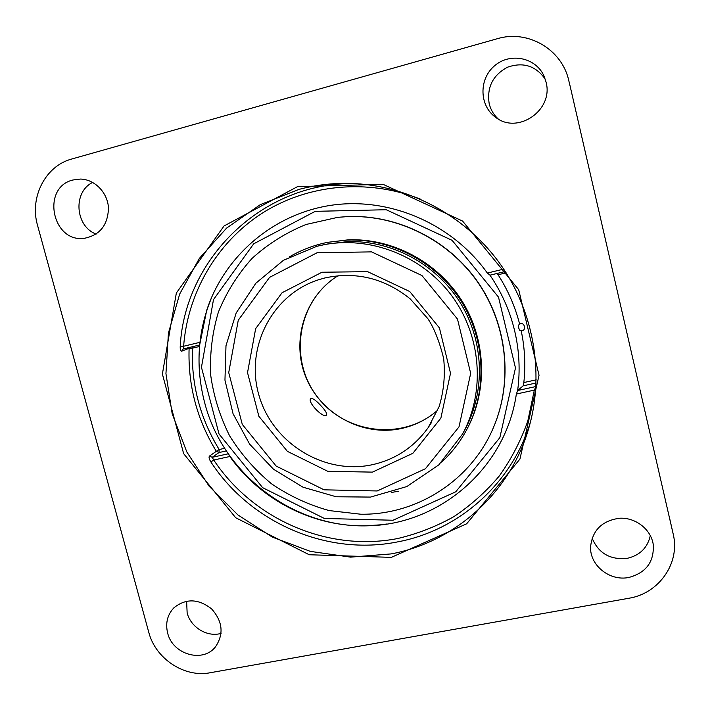 <?xml version="1.0" encoding="UTF-8"?>
<svg xmlns="http://www.w3.org/2000/svg" width="710" height="710" viewBox="0 0 710 710"><rect width="100%" height="100%" fill="white"/><g stroke="black" fill="none" stroke-linecap="round" stroke-linejoin="round"><path stroke-width="1.06" d="M568.879 81.02L568.728 80.39C561.903 49.221 527.636 29.394 497.311 38.722L71.701 159.031C45.333 165.9 29.341 197.54 37.532 225.318L148.78 632.308C155.437 658.64 184.378 677.855 210.08 672.76L628.758 598.273C658.916 593.578 680.42 563.083 673.195 534.035L570.05 85.848M354.246 183.562C262.301 182.195 184.724 258.848 180.225 346.267C180.1 349.56 180.58 351.202 181.662 351.193L189.1 348.282C187.884 385.281 196.963 419.628 216.328 451.32L209.45 456.077C208.642 457.125 209.122 459.077 210.87 461.944C250.364 522.613 326.937 556.267 397.857 541.845C458.775 530.414 512.141 483.616 530.583 421.545M546.043 82.032C553.88 110.148 517.572 135.015 495.553 117.23C479.303 105.772 478.647 79.183 494.471 65.87C509.966 52.149 535.908 57.404 544.046 76.121L546.043 82.032M628.803 577.47C609.784 581.446 589.779 565.417 590.569 546.931C592.371 530.21 602.08 520.643 619.688 518.22C635.565 517.377 650.857 529.225 653.218 544.268C654.371 561.681 646.224 572.748 628.803 577.47M167.658 633.107C165.288 623.211 167.365 614.78 173.897 607.804C185.798 598.264 198.338 598.61 211.544 608.843C222.691 621.348 224.023 633.995 215.538 646.766C202.971 663.326 172.548 654.496 167.658 633.107M72.944 179.994L80.328 179.062C94.607 179.248 107.574 192.463 108.47 207.79C108 224.999 99.95 235.17 84.33 238.303C52.07 242.953 41.011 187.413 72.944 179.994M180.225 346.267L183.624 346.249L183.473 348.885L199.661 344.989L206.708 310.314C224.44 256.257 272.986 214.029 331.046 205.296C389.062 196.643 451.853 223.33 487.344 273.057L489.971 275.169L505.289 271.486L489.971 275.169C501.597 292.227 509.798 310.723 514.608 330.647C519.303 350.589 520.323 370.549 517.643 390.536M209.45 456.077L212.21 457.311L213.737 460.027L210.87 461.944M535.695 390.331L534.337 390.109L535.952 386.515M536.21 379.832L523.838 382.548L523.119 385.849L536.112 383.001M497.124 273.448L498.065 274.752L506.132 272.809M535.997 385.61L535.704 386.577L517.67 390.518L516.356 394.023C505.609 468.919 438.301 525.462 366.36 525.782C313.243 527.139 260.659 500.08 229.818 456.512L228.318 453.796L212.21 457.311L219.044 452.527L219.168 449.528L216.328 451.32L219.044 452.527L226.383 450.921M523.838 382.548C525.702 365.251 524.823 347.971 521.193 330.718M517.67 390.518L523.119 385.849M519.649 324.133C515.132 306.56 507.934 290.106 498.065 274.752M92.708 182.417C72.704 191.895 75.118 226.339 96.134 234.087M545.227 79.138C535.739 65.737 523.128 61.77 507.41 67.246C492.784 75.242 486.705 87.374 489.19 103.66C490.672 109.713 493.681 114.807 498.207 118.952M186.623 601.166L187.138 612.881C190.715 627.391 207.355 637.482 221.085 633.391M592.104 538.1C598.495 553.294 610.174 560.048 627.143 558.362C639.852 555.397 647.582 547.792 650.324 535.544M320.645 405.41C325.304 410.273 327.266 413.504 326.529 415.119L326.493 415.155C323.236 418.74 306.827 401.611 310.802 398.647C312.586 397.99 315.87 400.245 320.645 405.41M214.313 291.384L211.749 297.073C197.726 331.091 195.294 366.014 204.445 401.824C223.472 478.434 302.247 534.373 380.498 524.823L386.684 524.024M518.54 325.127C524.61 318.932 527.778 333.345 519.667 330.265L518.726 328.038L518.575 325.091M315.222 211.34L386.249 209.734L452.092 240.326L498.509 297.126L515.478 367.984L499.849 437.644L455.767 491.799L393.029 520.244L324.346 518.451L262.647 487.672L219.044 434.023L201.454 367.292L213.488 299.611L253.701 243.814L315.222 211.34M391.716 492.429L398.452 491.231M464.89 429.727C485.729 391.254 484.131 341.022 460.062 302.389C435.922 263.8 391.254 240.033 347.19 241.648L327.292 244.027L316.891 246.29L322.562 244.994C369.564 235.347 421.935 255.511 451.693 295.68C481.451 335.839 485.498 391.813 462.592 433.97L464.89 429.727M441.647 462.112C451.729 452.82 460.062 442.055 466.639 429.825C487.45 390.855 485.622 340.161 461.207 301.217C436.712 262.336 391.601 238.418 347.119 240.06L327.7 242.323C314.095 245.056 301.368 249.885 289.538 256.825M493.556 427.269L493.619 427.118C513.135 381.332 507.428 324.914 478.105 282.385C448.667 239.945 397.777 214.553 347.882 216.568L337.995 217.313M347.563 216.603L337.836 217.331L306.072 224.475C285.935 232.658 267.918 243.983 252.006 258.449C237.672 274.397 226.463 292.28 218.387 312.089C212.281 332.599 209.707 353.562 210.666 374.995C213.648 396.26 219.949 416.521 229.587 435.771C240.965 454.063 254.943 470.064 271.513 483.794C289.281 495.908 308.495 504.837 329.147 510.57L360.795 514.226C416.628 515.14 471.236 480.617 493.494 427.411C513.037 381.572 507.313 325.082 477.954 282.5C448.48 240.007 397.529 214.589 347.563 216.603M466.639 429.825L467.242 428.698C487.965 389.896 486.137 339.442 461.846 300.685C437.475 261.981 392.577 238.178 348.291 239.82L327.7 242.323M570.166 86.363L570.352 87.161L570.166 86.363M298.99 189.392C315.577 185.008 332.582 183.011 350.003 183.411C406.732 184.884 463.124 214.118 498.189 261.227C533.041 308.486 544.597 370.948 529.491 425.645C511.546 491.799 455.412 542.014 391.103 553.915L350.598 557.137L310.368 551.386L272.267 537.079L238.001 514.99L209.095 486.172L186.819 451.959L172.202 413.877L165.945 373.637L168.43 333.043L179.692 294.011L199.35 258.413L226.641 228.061L260.375 204.604L298.99 189.392M297.605 186.588L224.04 225.975L176.337 293.061L162.395 374.028L183.641 453.654L235.676 517.732L309.232 554.75L391.325 557.368L466.656 523.803L519.924 459.086L539.041 375.27L518.699 289.707L462.601 221.076L383.072 184.325L297.605 186.588M183.207 348.965L181.662 351.193M199.758 342.362L183.624 346.249C187.609 293.106 216.514 242.749 261.883 213.39C307.35 184.307 367.514 178.219 420.205 199.057M503.727 269.108L487.344 273.057M516.356 394.023L534.337 390.109L527.814 420.986C520.821 440.803 511.315 459.139 499.281 475.993C485.977 491.755 470.845 505.307 453.876 516.649C436.1 526.58 417.356 533.876 397.635 538.544C327.718 552.123 253.15 519.436 213.737 460.027L229.818 456.512M224.706 448.312L219.168 449.528C200.122 418.35 191.203 384.571 192.41 348.175L189.1 348.282L189.259 347.492M199.537 346.471L192.41 348.175L191.913 346.853M669.255 516.676L669.512 517.776M673.151 533.849L669.805 519.072M431.671 422.246L428.068 427.81C413.957 447.273 395.284 459.601 372.049 464.775C324.292 475.034 272.942 443.351 259.159 395.976C244.773 348.761 271.291 295.005 318.408 279.811L324.887 277.956C355.994 271.255 384.438 278.222 410.202 298.874L427.837 318.666C434.058 327.896 439.33 341.155 443.652 358.443C445.347 374.942 443.848 390.988 439.135 406.59L428.068 427.81M321.958 272.241L282.056 292.751L255.653 328.65L247.524 372.652L258.875 416.282L287.399 451.365L327.763 471.298L372.439 472.123L412.856 453.308L440.883 418.101L450.513 373.274L439.428 327.913L409.714 291.517L367.62 271.655L321.958 272.241M317.042 252.76L371.561 251.881L421.944 275.533L457.488 319.074L470.677 373.327L459.006 426.861L425.423 468.733L377.196 490.965L324.071 489.82L276.154 466.062L242.287 424.402L228.727 372.599L238.258 320.245L269.543 277.388L317.042 252.76M401.416 428.512C415.075 425.503 427.189 419.37 437.75 410.131C402.801 441.434 344.27 433.925 316.571 395.789C288.162 358.195 298.005 300.019 338.155 275.684C304.395 296.31 290.745 341.43 306.179 377.924C321.337 414.533 362.987 436.916 401.416 428.512M529.491 425.645C544.614 371.108 532.979 308.362 498.189 261.227C463.222 214.216 406.59 184.822 350.003 183.411M183.473 348.885L199.661 344.989M211.749 297.073L206.708 310.314M366.36 525.782L380.498 524.823M673.195 534.035L669.468 517.599M568.728 80.39L570.032 85.759M318.408 279.811L324.861 277.956M462.592 433.97L438.833 464.855L406.883 486.536L370.54 497.08L336.176 496.769L303.063 487.229L273.536 469.248L249.645 444.167L233.058 413.761L224.955 380.161L225.984 345.726L236.199 312.915L255.831 283.237L283.467 260.277L316.882 246.29"/></g></svg>
